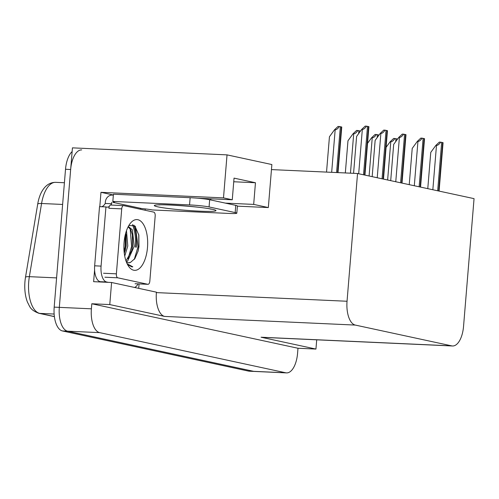 <?xml version="1.0" encoding="UTF-8"?>
<svg xmlns="http://www.w3.org/2000/svg" width="499" height="499" viewBox="0 0 499 499"><rect width="100%" height="100%" fill="white"/><g stroke="black" fill="none" stroke-linecap="round" stroke-linejoin="round"><path stroke-width="0.75" d="M145.24 208.919L145.128 210.254M139.071 283.912L138.71 288.347M99.794 206.642L100.973 192.327L113.36 194.997M100.973 192.327L223.496 197.885L227.033 154.871L271.868 164.545L271.456 169.598L357.546 173.502L347.042 301.253L156.387 292.601L156.424 292.171L111.589 282.496L93.625 281.679L94.592 269.915M347.042 301.253A21.781 10.155 92.6 0 0 355.3 325.074L451.726 345.876L261.077 337.224A21.781 10.155 92.6 0 0 261.869 337.33L452.524 345.982A21.781 10.155 92.6 0 0 463.546 326.39L474.05 198.639L357.546 173.502M261.077 337.224L315.948 349.069L316.709 339.819M156.387 292.601A21.781 10.155 92.6 0 0 164.645 316.422L109.774 304.577L91.81 303.766L297.99 348.252L297.572 353.304A21.781 10.155 -87.4 0 1 286.551 372.896A21.781 10.155 -87.4 0 1 285.752 372.79L99.65 332.633A21.781 10.155 -87.4 0 1 91.392 308.819L91.81 303.766M111.589 282.496L109.774 304.577M227.033 154.871L72.436 147.854L59.319 307.359L70.652 169.504A21.781 10.155 -87.4 0 1 81.68 149.918M286.551 372.896L249.344 371.206A21.781 10.155 -87.4 0 1 248.546 371.106L62.444 330.949L67.577 331.18A21.781 10.155 -87.4 0 1 59.319 307.359A21.781 10.155 -87.4 0 0 67.577 331.18L253.679 371.337L67.577 331.18L99.65 332.633M254.471 371.437A21.781 10.155 -87.4 0 1 253.679 371.337A21.781 10.155 -87.4 0 0 254.471 371.437M315.948 349.069L297.99 348.252M451.726 345.876A21.781 10.155 92.6 0 0 452.524 345.982M271.456 169.598L268.331 207.559L237.393 206.156M225.342 203.112L253.679 204.397L268.331 207.559M223.496 197.885L232.266 199.775L197.71 198.209M253.679 204.397L255.457 182.746L234.043 178.124L232.266 199.775M233.744 181.761L255.457 182.746M62.631 204.447L41.573 203.492L29.36 276.664A29.036 13.542 92.6 0 0 28.742 281.636A29.036 13.542 92.6 0 0 39.752 313.391A7.26 6.4 102.2 0 1 38.816 313.272C29.846 309.842 29.965 306.548 27.595 302.469A26.135 12.188 -87.4 0 1 24.95 281.692A26.135 12.188 -87.4 0 1 25.505 277.219L37.718 204.047A26.135 12.188 -87.4 0 1 41.492 192.165C44.991 185.616 49.713 182.347 55.657 182.341A29.036 13.542 92.6 0 0 41.573 203.492A7.26 1.609 -170.5 0 0 37.718 204.047M62.444 330.949A21.781 10.155 -87.4 0 1 54.185 307.128L65.519 169.273A21.781 10.155 -87.4 0 1 72.13 151.559M386.095 147.324L390.137 141.747L390.773 141.778C392.139 141.728 393.53 140.643 394.946 138.51L397.36 139.034L397.341 139.371M390.137 141.747L393.642 138.454L394.946 138.51M427.774 188.653L430.756 152.413L435.839 145.402L436.482 145.434C437.848 145.384 439.232 144.292 440.648 142.165L443.068 142.683L439.089 191.098M435.839 145.402L439.351 142.103L440.648 142.165M367.557 143.325L371.599 137.749L372.235 137.78C373.601 137.73 374.992 136.639 376.408 134.512L378.822 135.029L378.803 135.372M371.599 137.749L375.105 134.449L376.408 134.512M345.327 172.947L347.978 140.762L353.061 133.751L353.704 133.782C355.063 133.732 356.454 132.64 357.87 130.513L360.29 131.031L360.266 131.374M353.061 133.751L356.567 130.451L357.87 130.513M326.533 172.093L329.44 136.763L334.523 129.752L335.166 129.777C336.532 129.734 337.917 128.642 339.332 126.509L341.753 127.033L338.01 172.617M334.523 129.752L338.035 126.453L339.332 126.509M409.236 184.655L412.218 148.415L417.301 141.404L417.944 141.429C419.31 141.385 420.701 140.294 422.11 138.161L424.53 138.685L420.557 187.1M417.301 141.404L420.813 138.104L422.11 138.161M390.705 180.657L393.68 144.417L398.763 137.406L399.406 137.431C400.772 137.381 402.163 136.296 403.579 134.162L405.993 134.686L402.019 183.096M398.763 137.406L402.275 134.106L403.579 134.162M372.167 176.658L375.142 140.419L380.232 133.401L380.868 133.433C382.234 133.383 383.625 132.297 385.041 130.164L387.455 130.688L383.481 179.097M380.232 133.401L383.737 130.102L385.041 130.164M353.573 173.321L356.61 136.42L361.694 129.403L362.33 129.434C363.696 129.384 365.087 128.293 366.503 126.166L368.923 126.684L364.944 175.099M361.694 129.403L365.199 126.104L366.503 126.166M112.83 201.44L113.423 194.223L190.144 197.704A14.521 1.01 4.7 0 1 209.667 199.731L235.765 205.357A14.521 1.01 4.7 0 1 237.405 205.968L236.813 213.185A14.521 1.01 4.7 0 1 229.035 213.441L152.314 209.96A14.521 1.01 4.7 0 0 141.828 208.57L113.048 202.363A14.521 1.01 4.7 0 0 114.471 202.045A14.521 1.01 4.7 0 0 112.83 201.44L189.551 204.921A14.521 1.01 4.7 0 1 209.075 206.948L235.172 212.58A14.521 1.01 4.7 0 1 236.813 213.185M101.696 206.729A14.521 6.774 -87.4 0 0 105.233 203.455L105.351 202.014A7.26 6.4 102.2 0 1 112.362 195.084L113.348 195.128M138.067 283.869A14.521 6.774 -87.4 0 1 134.574 287.455M109.3 206.436A14.521 6.774 -87.4 0 1 107.017 207.16A14.521 6.774 -87.4 0 1 105.938 206.923L99.526 206.63L94.654 265.817A14.521 6.774 92.6 0 0 100.162 281.692L101.815 282.054M108.233 282.34L106.58 281.985A14.521 6.774 -87.4 0 1 101.072 266.104L105.938 206.923M105.233 203.455L111.651 203.748A14.521 6.774 -87.4 0 1 110.772 205.033M111.77 202.301L111.651 203.748M113.123 201.502L113.048 202.363M140.481 209.249L140.543 208.513M124.07 242.439A25.405 11.851 -87.4 0 1 130.513 223.115A25.405 11.851 -87.4 0 1 142.92 223.564A25.405 11.851 -87.4 0 1 147.492 247.492A25.405 11.851 -87.4 0 1 128.561 266.248A25.405 11.851 -87.4 0 1 124.07 242.439M128.43 262.798L130.457 262.43L134.892 258.594L138.086 251.122L138.965 246.606L138.841 235.079L134.83 225.879L128.854 225.498M126.004 260.965L131.748 250.542L132.597 246.244L132.522 235.347L130.769 229.765L128.143 226.789M126.341 261.894L127.663 260.996L134.2 246.319L132.372 229.839L128.318 226.459M124.301 253.461L126.185 245.957L126.104 235.054L125.704 233.133M124.731 256.137L127.788 246.026L126.484 230.675M126.428 262.112A18.151 8.464 92.6 0 0 128.542 262.805A18.151 8.464 92.6 0 0 130.457 262.43M149.837 281.056A3.63 1.69 -87.4 0 1 148.003 284.318A3.63 1.69 -87.4 0 1 147.866 284.299L117.758 277.806A3.63 1.69 -87.4 0 1 116.379 273.832L121.719 208.875A3.63 1.69 -87.4 0 1 123.559 205.613A3.63 1.69 -87.4 0 1 123.69 205.625L153.804 212.125A3.63 1.69 -87.4 0 1 155.177 216.092L149.837 281.056M121.719 208.875L108.888 208.295A3.63 1.69 -87.4 0 1 110.728 205.027A3.63 1.69 -87.4 0 1 110.859 205.045M127.563 264.601L131.836 266.884L132.815 266.828L127.176 263.834M125.137 250.978L125.991 246.257L125.973 234.312M131.549 251.265L132.403 246.543L132.385 234.605M137.936 251.696L138.816 246.837L138.753 234.58M124.114 251.808L125.187 246.219L125.249 234.892M128.05 258.769L131.599 246.506L130.195 228.798M134.237 259.499L138.017 246.799L135.454 226.546M131.83 266.884L132.815 266.828M91.392 308.819L54.185 307.128M285.752 372.79L248.546 371.106M355.3 325.074L164.645 316.422M25.505 277.219A7.26 1.609 -170.5 0 1 29.36 276.664L56.593 277.899M54.135 314.046L39.752 313.391L54.385 316.547M65.519 169.273L70.652 169.504M396.861 140.032L396.954 138.89M395.707 141.616L395.95 138.678M387.629 179.996L390.773 141.778M438.677 191.005L442.663 142.546M437.673 190.793L441.659 142.327M432.839 189.745L436.482 145.434M378.323 136.027L378.417 134.892M377.175 137.618L377.412 134.674M369.098 175.991L372.235 137.78M359.785 132.029L359.879 130.894M358.638 133.62L358.881 130.676M350.46 173.178L353.704 133.782M337.586 172.598L341.347 126.896M336.569 172.548L340.343 126.677M331.667 172.33L335.166 129.777M420.139 187.006L424.125 138.547M419.135 186.788L423.121 138.329M414.301 185.747L417.944 141.429M401.601 183.008L405.587 134.549M400.597 182.79L404.583 134.331M395.763 181.748L399.406 137.431M383.064 179.01L387.049 130.545M382.059 178.792L386.045 130.333M377.225 177.75L380.868 133.433M364.532 175.006L368.512 126.546M363.528 174.793L367.507 126.328M358.687 173.746L362.33 129.434M212.499 209.324A30.926 2.146 4.7 0 1 199.425 211.158A30.926 2.146 4.7 0 1 157.846 206.848A30.926 2.146 4.7 0 1 170.92 205.008A30.926 2.146 4.7 0 1 212.499 209.324M106.58 281.985L100.162 281.692M101.072 266.104L94.654 265.817M209.667 199.731L209.075 206.948M235.172 212.58L235.765 205.357M190.144 197.704L189.551 204.921M132.447 224.55A28.312 13.205 -87.4 0 1 135.36 247.167M136.333 247.267A29.036 13.542 92.6 0 0 133.744 225.055M147.866 284.299L135.042 283.719M116.379 273.832L103.549 273.252M117.758 277.806L104.927 277.219M54.397 316.634L38.816 313.272M55.657 182.341L64.415 182.74M211.239 209.2L210.622 209.081C202.613 206.86 161.614 204.004 158.956 204.977M211.065 200.03L210.422 198.783M148.003 284.318L135.173 283.738M123.559 205.613L110.728 205.027"/></g></svg>
